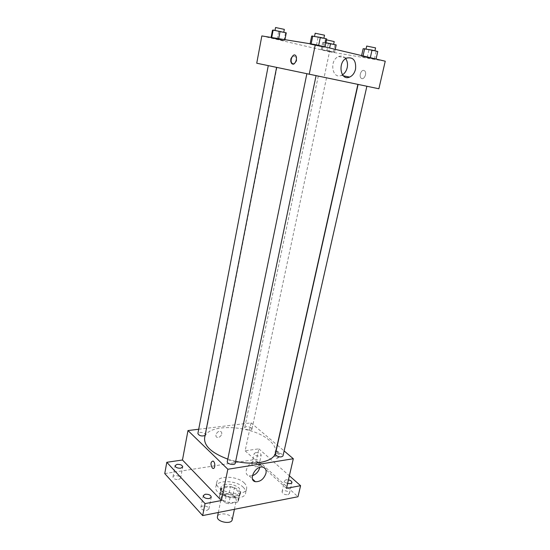 <?xml version="1.0" encoding="UTF-8"?>
<svg xmlns="http://www.w3.org/2000/svg" width="550" height="550" viewBox="0 0 550 550"><rect width="100%" height="100%" fill="white"/><g stroke="black" fill="none" stroke-linecap="round" stroke-linejoin="round"><path stroke-width="0.41" stroke-dasharray="2.75 2.06" d="M232.21 519.729L231.137 516.862C227.837 513.054 217.938 512.875 217.47 516.649M235.262 497.317C231.914 493.611 221.952 493.35 221.512 496.987C220.096 501.909 235.702 505.175 236.369 500.094L235.262 497.317M237.71 502.047L228.766 503.759L224.792 502.659L219.299 496.953L220.261 494.979L229.137 493.357L233.021 494.429L238.583 500.039L237.71 502.047L239.119 495.413L230.161 497.076L228.766 503.759M220.261 494.979L221.616 488.373L230.505 486.805L229.137 493.357M233.021 494.429L234.396 487.871L239.992 493.433L238.583 500.039M234.396 487.871L230.505 486.805M221.616 488.373L220.708 489.94L219.299 496.953M230.161 497.076L226.181 495.976L220.66 490.325M239.119 495.413L239.992 493.433M225.101 486.606C231.694 485.237 241.436 489.961 240.254 494.031C239.387 500.713 218.501 496.354 220.385 489.878C220.818 488.221 222.386 487.128 225.101 486.606M225.555 484.406C222.839 484.928 221.272 486.007 220.839 487.664C218.962 494.106 239.862 498.472 240.721 491.817L239.216 488.152C235.51 485.079 230.952 483.828 225.555 484.406M226.181 495.976L224.792 502.659M243.375 487.41C236.569 480.15 216.741 479.552 215.854 486.716C213.015 496.361 244.413 502.92 245.671 492.944C246.022 491.116 245.252 489.273 243.375 487.41M244.317 483.017C237.483 475.805 217.628 475.172 216.755 482.268C213.929 491.831 245.389 498.396 246.627 488.51C246.971 486.702 246.201 484.866 244.317 483.017M206.931 510.414L208.897 508.984C209.646 506.234 201.272 504.625 200.901 507.451C201.334 509.575 203.349 510.565 206.931 510.414M287.87 494.718L289.376 493.652C290.097 491.308 282.391 489.39 282.019 491.817C282.507 493.824 284.453 494.787 287.87 494.718M257.352 466.744L258.899 465.733C259.531 463.609 252.189 461.979 251.886 464.179C252.34 465.926 254.162 466.785 257.352 466.744M178.599 479.566L180.593 478.239C181.239 475.771 173.264 474.437 172.975 476.96C173.387 478.803 175.264 479.669 178.599 479.566M164.752 473.584L256.568 459.277L297.969 496.739M198.715 429.248L251.075 422.868L245.163 450.821L258.837 448.814L256.568 459.277M221.732 434.019C221.946 432.637 221.485 431.757 220.364 431.386C217.209 430.409 214.019 436.672 217.305 437.381C219.429 437.525 220.907 436.404 221.732 434.019C221.946 432.637 221.492 431.757 220.371 431.386C217.216 430.409 214.019 436.672 217.312 437.388C219.429 437.525 220.907 436.404 221.732 434.019M255.722 452.595C258.913 452.581 260.741 453.427 261.209 455.139L259.669 456.122C256.465 456.143 254.629 455.29 254.169 453.578L255.722 452.595M287.602 483.45C285.519 482.763 284.501 481.869 284.549 480.783L286.069 479.737L288.434 479.834M245.163 450.821L286.474 488.331M258.837 448.814L289.376 475.784M275.509 452.76C276.258 448.711 274.23 444.606 269.411 440.447C252.594 424.957 206.614 422.682 204.6 437.944M227.789 459.119L235.668 461.312M251.075 422.868L277.228 445.081M277.393 445.225L284.137 450.945M235.269 463.231L234.671 461.876C231.406 459.944 228.938 459.848 227.288 461.594M251.377 427.941C248.394 426.291 246.173 426.168 244.722 427.563C244.117 429.557 251.708 431.166 251.955 429.096L251.377 427.941M205.067 435.531L205.487 434.926L204.985 433.806C201.871 432.032 199.506 431.942 197.89 433.538M275.413 454.08C275.743 451.784 283.704 453.661 283.016 455.874M278.197 451.612L277.647 451.268C274.959 450.065 274.684 457.284 277.379 458.143C279.936 457.373 280.211 455.194 278.197 451.612M277.166 451.77L276.623 451.426C273.934 450.216 273.666 457.442 276.354 458.308C278.912 457.531 279.18 455.352 277.166 451.77M252.402 475.723L249.212 475.881C241.67 474.396 249.432 459.436 256.692 461.491C259.291 462.282 260.308 464.324 259.744 467.617M348.239 82.308L276.595 67.382L348.239 82.308M359.184 84.652L366.877 86.254L359.184 84.652M276.141 67.272L268.276 65.636L276.141 67.272M325.634 77.543L318.299 76.017L325.634 77.543M315.088 75.501L306.852 73.782L315.088 75.501M256.733 63.216L378.874 88.763M261.841 35.929L329.526 51.755L324.143 77.213M296.629 60.919C296.814 57.475 295.556 55.956 292.847 56.361C288.819 57.764 290.262 65.862 294.209 64.137L296.629 60.919C296.814 57.475 295.556 55.956 292.847 56.361C288.819 57.764 290.262 65.862 294.209 64.137L296.636 60.919M318.615 45.636L310.021 44.234L323.771 47.176L324.974 47.142L318.615 45.636L310.021 44.234L323.771 47.176L324.974 47.142L318.663 45.396M329.003 50.93L321.193 49.617L334.627 52.25L321.193 49.617L334.627 52.25L329.003 50.93L329.622 48.001M329.526 51.755L385.248 61.208M278.575 39.105L271.026 37.881L284.006 40.652L278.575 39.105L271.026 37.881L284.006 40.652L278.575 39.105L278.657 38.658M370.267 57.888L361.433 56.396L374.385 59.166L376.001 59.249L370.267 57.888L361.433 56.396L374.385 59.166L376.001 59.249L370.315 57.661M363.804 70.414C361.096 69.692 358.799 76.189 361.075 78.114C363.612 80.857 367.462 73.343 364.732 70.909L363.804 70.414C361.089 69.692 358.799 76.189 361.068 78.114C363.612 80.857 367.462 73.343 364.732 70.909L363.804 70.414M295.584 55.516L295.584 55.516C297.77 57.564 295.515 64.577 292.937 63.814M342.492 74.828L341.337 75.412C332.111 79.64 329.051 60.156 338.532 56.561C341.378 55.488 343.778 56.182 345.716 58.637M363.151 48.682L377.774 51.487M373.732 50.889L365.998 49.163L373.732 50.889M363.048 55.935L362.931 56.451M361.611 55.598L361.433 56.396M368.871 50.084L367.146 57.75M376.131 51.48L374.385 59.166M375.581 47.891L366.692 46.056M311.685 36.08L326.693 38.94M322.816 38.397L314.497 36.527L322.816 38.397M310.118 43.759L310.021 44.234M318.017 37.634L316.346 45.732M325.469 39.05L323.771 47.176M324.507 35.193L315.171 33.241M325.909 42.68L322.712 42.343L328.316 43.698L336.188 44.935M332.654 44.419L325.256 42.763L332.654 44.419M323.778 42.274L322.245 49.603M322.712 42.343L321.193 49.617M328.316 43.698L326.796 50.923M335.012 44.983L333.465 52.236M335.246 49.335L334.627 52.25M334.214 41.58L326.494 39.868M272.484 30.223L286.268 32.856M282.906 32.395L274.972 30.608L282.906 32.395M271.109 37.434L271.026 37.881M278.651 31.707L277.179 39.318M285.498 33.021L284.006 40.652M284.934 39.676L284.762 40.562M284.329 29.377L275.564 27.521M234.417 509.3L236.369 500.094M218.329 512.483L221.512 496.987M220.839 487.664L220.385 489.878M240.721 491.817L240.254 494.031M220.708 489.94L219.347 496.567M239.931 493.955L238.528 500.569M216.755 482.268L215.854 486.716M246.627 488.51L245.671 492.944M180.593 478.239L182.71 466.936M172.975 476.96L175.065 465.651M258.899 465.733L261.209 455.139M251.886 464.179L254.169 453.578M289.376 493.652L291.947 482.618M282.019 491.817L284.549 480.783M208.897 508.984L211.276 497.179M200.901 507.451L203.246 495.639M276.354 458.308L277.379 458.143M276.623 451.426L277.647 451.268M249.212 475.881L252.505 478.995M256.692 461.491L262.928 467.156M276.925 67.437L205.487 434.926M318.299 76.017L244.722 427.563M326.542 77.736L251.955 429.096M341.337 75.412L343.31 75.811M338.532 56.561L346.871 58.018M325.868 39.841L325.256 42.763"/><path stroke-width="0.82" d="M218.329 512.483L217.47 516.649C216.012 521.764 231.495 524.996 232.21 519.729L234.417 509.3M289.376 475.784L300.589 485.684L297.969 496.739L202.661 515.577L164.752 473.584L166.801 462.296L182.469 459.999L187.983 430.554L198.715 429.248M288.434 479.834C290.785 480.466 291.954 481.394 291.947 482.618L290.448 483.649L287.602 483.45M300.589 485.684L286.474 488.331L293.315 458.741L227.844 469.26L221.403 500.534L205.054 503.601L202.661 515.577M265.973 473.309C263.876 479.091 260.336 481.889 255.358 481.697C247.789 480.246 255.64 465.128 262.928 467.156C265.533 467.94 266.551 469.989 265.973 473.309M205.054 503.601L166.801 462.296M205.232 494.244C208.814 494.113 210.829 495.096 211.276 497.179L209.309 498.568C205.714 498.699 203.692 497.723 203.246 495.639L205.232 494.244M177.079 464.351C180.414 464.276 182.291 465.135 182.71 466.936L180.723 468.222C177.375 468.311 175.484 467.452 175.065 465.651L177.079 464.351M221.403 500.534L182.469 459.999M276.588 67.416L204.6 437.944C203.968 445.974 211.695 453.035 227.789 459.119M235.668 461.312C255.221 465.864 274.141 461.416 275.509 452.76L357.885 84.404M227.844 469.26L187.983 430.554M284.137 450.945L293.315 458.741M306.845 73.81L227.288 461.594C226.572 464.021 234.953 465.74 235.269 463.231L316.058 75.728M268.269 65.656L197.89 433.538C199.169 435.82 201.561 436.487 205.067 435.531M366.877 86.274L283.016 455.874C281.524 457.387 279.214 457.249 276.086 455.455L275.413 454.08L358.098 84.453M212.238 467.947C210.341 464.104 210.602 461.801 213.022 461.051C215.552 462.021 215.298 469.645 212.781 468.332L212.238 467.947C210.341 464.097 210.602 461.801 213.022 461.051C215.552 462.021 215.298 469.645 212.781 468.332L212.238 467.947M259.744 467.617C258.61 471.584 256.156 474.286 252.402 475.723M315.329 44.605L385.248 61.208L378.874 88.763L256.733 63.216L261.841 35.929L315.329 44.605L309.21 74.312M355.547 69.162C354.558 73.095 352.578 75.742 349.607 77.089C340.312 81.379 337.322 61.669 346.871 58.018C353.348 56.918 356.235 60.638 355.547 69.162M292.93 63.814L292.071 63.312C289.431 60.823 293.102 52.614 295.584 55.516C297.77 57.564 295.515 64.577 292.93 63.814L292.071 63.319C289.438 60.823 293.102 52.614 295.584 55.516M345.716 58.637C347.401 61.105 347.896 64.089 347.215 67.581C346.431 70.861 344.857 73.274 342.492 74.828M376.056 59.022L377.774 51.487L372.027 50.078L363.151 48.682L361.611 55.598M364.671 48.668L363.048 55.935M372.027 50.078L370.315 57.661M366.046 48.929L366.692 46.056L375.581 47.891L374.928 50.786M325.022 46.908L326.693 38.94L320.327 37.373L311.685 36.08L310.118 43.759M312.771 35.936L311.135 43.924M320.327 37.373L318.663 45.396M314.545 36.273L315.171 33.241L324.507 35.193L323.874 38.246M335.246 49.335L336.188 44.935L325.909 42.68M330.557 43.574L329.622 48.001M326.494 39.868L334.214 41.58L333.63 44.316M284.934 39.676L286.268 32.856L273.137 30.03L272.484 30.223L271.109 37.434M273.137 30.03L271.707 37.531M280.067 31.357L278.657 38.658M275.014 30.388L275.564 27.521L284.329 29.377L283.766 32.251M252.505 478.995L255.358 481.697M343.31 75.811L349.607 77.089"/></g></svg>
